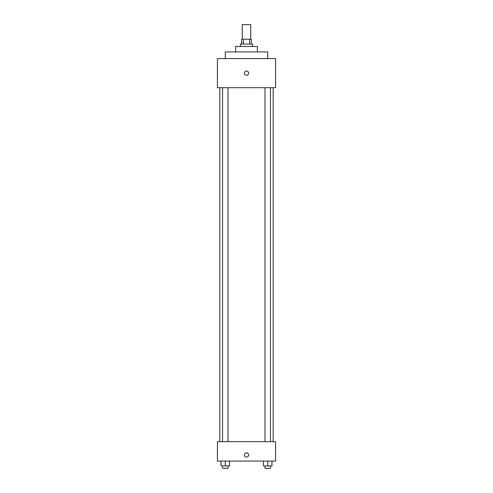 <?xml version="1.0" encoding="UTF-8"?>
<svg xmlns="http://www.w3.org/2000/svg" width="493" height="493" viewBox="0 0 493 493"><rect width="100%" height="100%" fill="white"/><g stroke="black" fill="none" stroke-linecap="round" stroke-linejoin="round"><path stroke-width="0.74" d="M250.746 39.2L250.746 24.65L242.254 24.65L242.254 39.2M243.388 44.05L243.388 39.2L241.65 39.2L241.65 44.05M243.388 39.2L251.35 39.2L251.35 44.05M249.612 44.05L249.612 39.2M240.436 46.471L240.436 44.05L252.564 44.05L252.564 46.471M235.592 51.925L235.592 46.471L257.408 46.471L257.408 51.925M225.289 58.593L225.289 51.925L267.711 51.925L267.711 58.593M217.407 58.593L275.593 58.593L275.593 87.692L217.407 87.692L217.407 58.593M246.5 75.263A2.12 2.12 0 0 1 244.664 72.083A2.12 2.12 0 0 1 248.336 72.083A2.12 2.12 0 0 1 246.5 75.263M217.407 441.679L275.593 441.679L275.593 461.078L217.407 461.078L217.407 441.679M246.5 457.134A2.12 2.12 0 0 1 244.664 453.954A2.12 2.12 0 0 1 248.336 453.954A2.12 2.12 0 0 1 246.5 457.134M263.496 461.078L263.496 465.928L271.982 465.928L271.982 461.078L271.982 465.928M267.742 465.928L267.742 461.078M270.466 465.928L270.466 468.35L265.012 468.35L265.012 465.928M221.018 461.078L221.018 465.928L229.504 465.928L229.504 461.078L229.504 465.928M225.258 465.928L225.258 461.078M227.988 465.928L227.988 468.35L222.534 468.35L222.534 465.928M273.171 441.679L273.171 87.692M219.829 441.679L219.829 87.692M265.012 87.692L265.012 441.679M270.466 87.692L270.466 441.679M227.988 441.679L227.988 87.692M222.534 441.679L222.534 87.692"/></g></svg>
